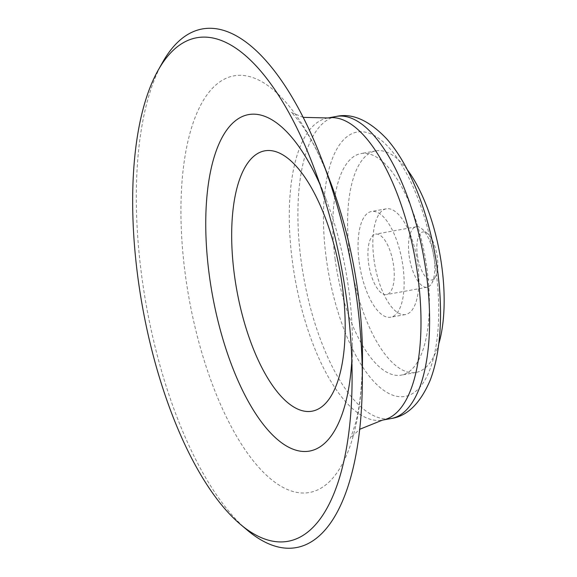 <?xml version="1.0" encoding="UTF-8"?>
<svg xmlns="http://www.w3.org/2000/svg" width="577" height="577" viewBox="0 0 577 577"><rect width="100%" height="100%" fill="white"/><g stroke="black" fill="none" stroke-linecap="round" stroke-linejoin="round"><path stroke-width="0.43" stroke-dasharray="2.88 2.16" d="M335.078 258.885A112.587 44.624 -100.3 0 0 401.13 375.137A112.587 44.624 -100.3 0 0 424.997 256.404A112.587 44.624 -100.3 0 0 361.043 153.561A112.587 44.624 -100.3 0 0 335.078 258.885M162.627 62.294A263.552 104.459 -100.3 0 0 141.632 275.388A263.552 104.459 -100.3 0 0 247.273 530.14M351.819 360.74A170.98 67.769 -100.3 0 0 352.367 344.368A170.98 67.769 -100.3 0 0 326.156 199.469A170.98 67.769 -100.3 0 0 319.903 184.323M373.925 259.066A53.733 21.299 -100.3 0 0 405.451 314.552A53.733 21.299 -100.3 0 0 416.839 257.883A53.733 21.299 -100.3 0 0 386.316 208.802A53.733 21.299 -100.3 0 0 373.925 259.066M407.319 169.746A112.587 44.624 -100.3 0 0 375.836 150.885A112.587 44.624 -100.3 0 0 349.878 256.21A112.587 44.624 -100.3 0 0 415.923 372.461A112.587 44.624 -100.3 0 0 438.801 343.769M359.132 261.742A53.733 21.299 -100.3 0 0 390.651 317.227A53.733 21.299 -100.3 0 0 402.046 260.559A53.733 21.299 -100.3 0 0 371.523 211.478A53.733 21.299 -100.3 0 0 359.132 261.742M417.337 254.796A24.429 9.679 -100.3 0 0 425.299 276.513A24.429 9.679 -100.3 0 0 435.354 276.924A24.429 9.679 -100.3 0 0 436.847 254.262A24.429 9.679 -100.3 0 0 427.507 233.562A24.429 9.679 -100.3 0 0 417.337 254.796M409.1 255.517A30.704 12.167 -100.3 0 0 427.11 287.223A30.704 12.167 -100.3 0 0 431.747 283.329A30.704 12.167 -100.3 0 0 433.623 254.846A30.704 12.167 -100.3 0 0 421.888 228.824A30.704 12.167 -100.3 0 0 416.183 226.797A30.704 12.167 -100.3 0 0 409.1 255.517M368.537 262.86A30.704 12.167 -100.3 0 0 386.554 294.566A30.704 12.167 -100.3 0 0 393.06 262.182A30.704 12.167 -100.3 0 0 375.62 234.139A30.704 12.167 -100.3 0 0 368.537 262.86M326.193 257.825A134.333 53.243 -100.3 0 0 423.626 382.241A134.333 53.243 -100.3 0 0 393.442 152.977A134.333 53.243 -100.3 0 0 326.193 257.825M336.42 116.417A153.525 60.852 -100.3 0 0 301.014 260.032A153.525 60.852 -100.3 0 0 391.083 418.556M327.808 117.975A153.525 60.852 -100.3 0 0 292.402 261.59A153.525 60.852 -100.3 0 0 382.472 420.114M303.221 117.355L291.003 112.255C291.573 112.14 295.006 116.172 301.317 124.343C310.577 137.059 320.148 155.927 330.022 180.947A211.709 83.91 -100.3 0 0 221.2 80.953A211.709 83.91 -100.3 0 0 185.217 273.859A211.709 83.91 -100.3 0 0 284.865 488.344A211.709 83.91 -100.3 0 0 362.479 360.358C362.003 387.254 359.651 408.278 355.432 423.431C352.388 433.298 350.578 438.275 350.001 438.369L359.666 429.31M326.156 199.469L312.842 164.726M352.367 344.368L352.078 381.57M386.316 208.802L371.523 211.478M405.451 314.552L390.651 317.227M375.836 150.885L361.043 153.561M415.923 372.461L401.13 375.137M427.507 233.562L421.888 228.824M435.354 276.924L431.747 283.329M416.183 226.797L375.62 234.139M427.11 287.223L386.554 294.566"/><path stroke-width="0.87" d="M240.4 524.349L247.273 530.14A263.552 104.459 -100.3 0 0 362.298 383.078A263.552 104.459 -100.3 0 0 321.894 159.728A263.552 104.459 -100.3 0 0 162.627 62.294L158.213 70.127A255.871 101.415 -100.3 0 0 137.831 277.018A255.871 101.415 -100.3 0 0 240.4 524.349A255.871 101.415 -100.3 0 0 352.078 381.57A255.871 101.415 -100.3 0 0 312.842 164.726A255.871 101.415 -100.3 0 0 158.213 70.127M319.903 184.323A170.98 67.769 -100.3 0 0 235.077 121.033A170.98 67.769 -100.3 0 0 209.206 274.501A170.98 67.769 -100.3 0 0 285.803 445.603A170.98 67.769 -100.3 0 0 351.819 360.74M234.37 274.688A132.306 52.442 -100.3 0 0 330.332 397.228A132.306 52.442 -100.3 0 0 300.603 171.419A132.306 52.442 -100.3 0 0 234.37 274.688M438.801 343.769A112.587 44.624 -100.3 0 0 407.319 169.746M391.083 418.556A153.525 60.852 -100.3 0 0 423.626 256.657A153.525 60.852 -100.3 0 0 336.42 116.417L327.808 117.975A153.525 60.852 -100.3 0 1 415.014 258.207A153.525 60.852 -100.3 0 1 382.472 420.114L391.083 418.556C407.34 416.161 420.409 403.301 430.291 379.976C442.847 346.907 443.021 299.658 435.397 256.678C429.569 223.862 420.193 194.853 407.268 169.645C401.022 157.608 394.163 147.337 386.669 138.826C369.085 120.369 352.331 112.904 336.42 116.417M362.298 383.078L362.479 360.358A211.709 83.91 -100.3 0 0 330.022 180.947L321.894 159.728M359.666 429.31L382.472 420.114M303.221 117.355L327.808 117.975"/></g></svg>
